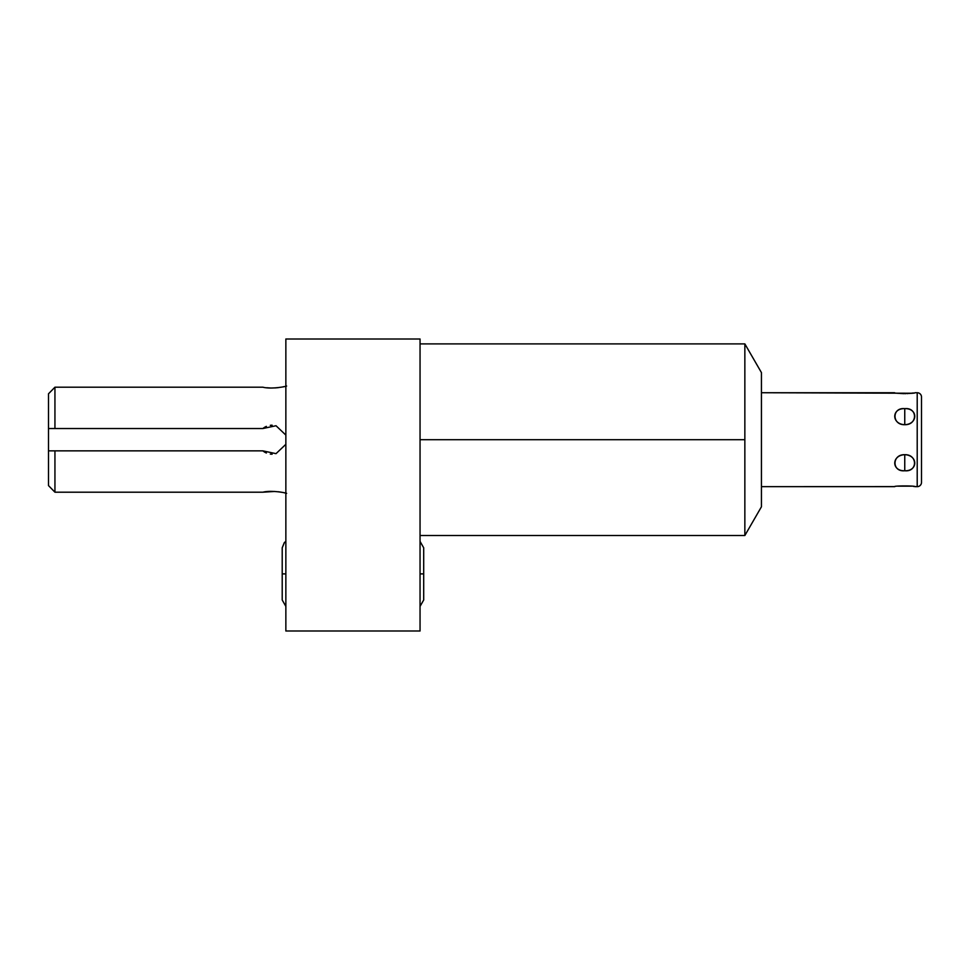 <?xml version="1.0" encoding="UTF-8"?>
<svg xmlns="http://www.w3.org/2000/svg" width="970" height="970" viewBox="0 0 970 970"><rect width="100%" height="100%" fill="white"/><g stroke="black" fill="none" stroke-linecap="round" stroke-linejoin="round"><path stroke-width="1.45" d="M761.438 372.601L761.438 506.789L744.851 535.513L761.438 506.789L761.438 372.601L744.851 343.889L744.851 535.513L744.851 439.701L420.046 439.701L744.851 439.701L744.851 343.889L761.438 372.601M285.859 339.003L285.859 630.997L420.046 630.997L420.046 339.003L285.859 339.003L285.859 630.997L420.046 630.997L420.046 339.003L285.859 339.003M911.594 393.238L761.438 392.729L894.558 392.729C893.455 393.711 916.068 393.711 914.952 392.729L917.208 392.729A4.292 4.292 0 0 1 921.5 397.021L921.5 482.369A4.292 4.292 0 0 1 917.208 486.661L917.208 392.729A4.292 4.292 0 0 1 921.5 397.021L921.5 482.369A4.292 4.292 0 0 1 917.208 486.661L914.952 486.661C916.068 485.679 893.431 485.679 894.558 486.661L761.438 486.661L894.837 486.613M914.952 392.729L917.208 392.729L917.208 486.661L913.413 486.406M904.755 408.649C891.418 408.152 891.418 424.169 904.755 424.702C918.093 424.169 918.093 408.152 904.755 408.649C891.769 407.242 891.769 425.115 904.755 424.702L904.755 408.649L904.755 424.702C917.741 425.115 917.741 407.242 904.755 408.649M904.755 470.753C918.093 471.238 918.093 455.221 904.755 454.687C891.418 455.233 891.418 471.238 904.755 470.753L904.755 454.687C891.769 454.275 891.769 472.147 904.755 470.753C917.741 472.147 917.741 454.275 904.755 454.687L904.755 470.753M911.594 486.164L897.917 486.164M913.413 392.983L909.157 393.48M907.944 393.565L907.047 393.602M905.677 393.65L904.768 393.65M903.846 393.65L902.524 393.614M901.566 393.565L900.354 393.48M899.263 393.383L898.632 393.323M262.882 387.2C271.527 389.491 287.217 386.29 286.611 386.024C287.217 386.29 271.527 389.491 262.882 387.2L54.938 387.2L262.882 387.2M286.611 493.378C287.253 493.112 271.539 489.899 262.882 492.202L54.938 492.202L54.938 450.856L262.882 450.856L276.013 453.657L285.859 444.308L276.013 453.657L262.882 450.856L54.938 450.856L54.938 492.202L48.5 485.594L54.938 492.202L48.5 485.594L48.5 450.856L54.938 450.856L48.5 450.856L48.5 485.594L54.938 492.202L262.882 492.202L274.825 491.45L262.882 492.202C271.539 489.899 287.253 493.112 286.611 493.378M262.882 428.534L276.013 425.733L285.859 435.093L276.013 425.733L262.882 428.534L54.938 428.534L54.938 387.2L54.938 428.534L48.5 428.534L48.5 393.796L54.938 387.2L48.5 393.796L48.5 450.856L48.5 428.534L262.882 428.534A14.489 14.489 0 0 1 266.386 426.388M284.44 386.569L281.979 387.078L284.44 386.569M278.317 387.648L274.825 387.939L278.317 387.648M270.387 387.988L266.702 387.733L270.387 387.988M278.317 491.754L281.979 492.311L278.317 491.754M284.44 492.833L285.859 493.172L284.44 492.833M272.121 454.19L272.121 454.19A14.489 14.489 0 0 1 270.303 454.081M266.386 453.014A14.489 14.489 0 0 1 262.882 450.856M270.303 425.321A14.489 14.489 0 0 1 272.121 425.2L272.121 425.2M54.938 387.2L48.5 393.796L54.938 387.2M420.046 573.888L423.696 573.888L420.046 573.888M282.209 547.808L284.477 542.448L285.859 541.393L284.307 542.606L282.209 547.808L282.209 573.888L285.859 573.888L282.209 573.888L282.209 599.981L285.859 606.395L282.209 599.981M744.851 535.513L420.046 535.513M744.851 343.889L420.046 343.889M420.046 606.395L423.696 599.981L420.046 606.395M423.696 547.808L420.046 541.393L423.696 547.808L423.696 599.981"/></g></svg>
